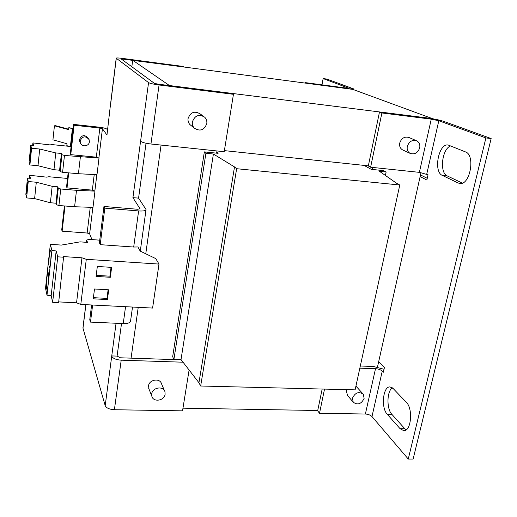 <?xml version="1.0" encoding="UTF-8"?>
<svg xmlns="http://www.w3.org/2000/svg" width="517" height="517" viewBox="0 0 517 517"><rect width="100%" height="100%" fill="white"/><g stroke="black" fill="none" stroke-linecap="round" stroke-linejoin="round"><path stroke-width="0.78" d="M49.283 256.07C48.695 262.494 48.714 266.249 49.348 267.341C49.787 267.16 50.22 265.26 50.64 261.634C51.235 255.152 51.215 251.385 50.588 250.325C50.143 250.519 49.71 252.432 49.283 256.07M46.873 278.062C46.284 284.537 46.304 288.337 46.937 289.468C47.357 289.3 47.771 287.478 48.178 283.988C48.772 277.461 48.753 273.648 48.12 272.543C47.693 272.73 47.28 274.566 46.873 278.062M30.632 156.199L30.774 149.29L29.967 153.743L29.831 160.632L30.632 156.199M27.317 189.261L27.459 182.236L26.697 186.437L26.554 193.442L27.317 189.261M80.394 142.86L79.67 141.522L79.469 139.603C81.835 134.782 84.801 134.368 88.349 138.382M89.396 141.813L89.124 139.668C85.564 135.583 82.578 135.977 80.161 140.857L80.368 142.789C81.647 147.326 89.073 146.511 89.396 141.813M191.271 125.683L189.952 124.616C188.408 122.936 187.781 120.926 188.072 118.574C190.424 112.247 194.418 110.664 200.047 113.83L203.317 116.183M206.8 123.595C207.13 121.01 206.386 118.845 204.583 117.1C198.851 113.876 194.78 115.491 192.376 121.947C192.072 124.338 192.705 126.394 194.276 128.1C200.034 131.725 204.209 130.226 206.8 123.595M149.064 389.236L148.508 385.915C149.129 379.484 160.031 377.746 161.517 383.808L164.496 390.71M151.72 393.941L151.843 396.229C153.213 402.53 164.451 400.817 165.117 394.232L164.949 391.77C163.45 385.617 152.353 387.414 151.72 393.941M346.797 389.656L346.371 390.942L347.495 395.369M352.465 398.155L353.201 402.174C357.654 405.354 361.293 404.1 364.13 398.413L363.335 394.29C358.869 391.214 355.244 392.5 352.465 398.155M416.353 140.663L408.953 137.49C404.559 136.294 401.489 138.142 399.731 143.035C399.221 146.175 400.171 148.457 402.575 149.885L402.93 150.046M419.701 147.862C420.25 144.586 419.242 142.227 416.683 140.798C412.223 139.584 409.096 141.471 407.299 146.447C406.769 149.633 407.726 151.953 410.168 153.4C414.66 154.757 417.839 152.909 419.701 147.862M96.324 157.174L70.771 154.641L74.093 125.25L99.846 128.054L96.324 157.174L99.005 158.092L64.47 155.443L61.969 154.719L61.439 153.478L55.771 152.916L39.719 149.045L31.589 148.23L30.755 145.316L33.702 145.51L32.914 142.918L49.897 144.902L52.359 144.631L69.304 146.356M94.223 174.552L92.336 190.133L94.979 191.128L76.503 190.321L60.748 189.002L58.279 188.24L57.775 186.805L52.165 186.307L36.3 182.249L28.248 181.532L27.466 178.152L30.387 178.3L29.656 175.295L46.485 177.137L48.934 176.749L67.514 178.443M216.966 150.958L216.61 153.168M433.104 118.671L169.447 85.544L132.682 60.224L352.827 89.396L433.065 118.858M421.032 172.581L377.494 366.98M317.722 410.504L182.96 408.172M224.384 150.628L368.35 165.847M372.731 167.443L372.311 169.453M364.097 165.401L371.271 169.343L383.517 170.623L386.128 172.019L379.491 171.327L396.52 183.218L399.79 185.008L236.644 168.704L234.511 166.933L213.398 154.027L205.902 153.245L204.344 151.888L218.109 153.323L216.765 152.211M385.398 175.45L386.128 172.019M236.644 168.704L200.654 386.012L355.108 389.863L399.79 185.008M200.654 386.012L198.942 382.716L234.511 166.933M198.942 382.716L181.015 359.573L213.398 154.027M181.015 359.573L173.925 359.334L205.902 153.245M173.925 359.334L172.665 356.756L204.344 151.888M392.351 387.815C386.8 391.22 386.445 408.869 391.854 414.33L387.214 414.253C380.803 407.777 383.019 386.109 390.031 386.929L393.153 388.526L406.317 402.284C413.257 408.65 411.189 431.566 403.764 430.674L400.074 428.69L404.837 428.742L406.129 429.892M387.214 414.253L400.074 428.69M450.759 145.897C441.99 148.566 439.198 172.852 447.276 175.935L442.358 175.418C433.181 171.831 438.532 143.215 448.142 144.999L465.513 151.92C475.627 155.1 470.043 185.506 459.807 183.457L458.165 182.992L461.526 183.335M442.358 175.418L458.165 182.992M359.838 368.175L375.51 368.686C378.405 368.912 380.654 369.713 382.257 371.09L383.362 372.227L384.409 367.587L378.664 361.751M322.169 389.043L317.664 410.808L319.506 413.277L365.383 414.027C368.233 414.22 370.437 415.067 371.988 416.56L408.262 459.051L485.902 137.929L438.804 120.745L431.262 119.156L381.889 112.965L370.618 167.224L368.324 165.97L379.484 112.015L381.889 112.965M420.127 176.627L426.861 180.032L428.05 174.778L419.377 172.355L370.618 167.224M391.854 414.33L404.837 428.742M447.276 175.935L462.327 183.083M306.988 83.321L348.516 88.769L353.828 88.963L326.944 79.082L323.151 78.571L321.975 84.833M420.502 174.933L427.249 178.313M408.262 459.051L413.122 459.051L491.15 138.562L443.651 121.353C439.767 120.086 434.758 119.033 428.619 118.186L379.484 112.015M348.975 88.317L323.151 78.571M491.15 138.562L485.902 137.929M349.033 88.013L346.739 88.116L305.398 82.636L305.314 83.095M306.995 83.269L305.398 82.636M360.31 366.017L373.371 366.456L384.028 369.267M319.506 413.277L324.527 389.101M362.94 393.844L355.929 386.109M92.336 190.133L67.023 187.897L66.577 186.76L68.147 172.807M67.023 187.897L68.716 172.859M99.846 128.054L102.437 128.733L106.961 135.015L110.276 106.328M70.771 154.641L70.306 153.652L73.608 124.397L74.093 125.25M73.608 124.397L99.238 127.195C103.413 127.718 105.998 128.397 106.993 129.231L107.581 130.013M90.262 207.291L87.147 233.025L89.635 233.852L91.955 239.571M85.88 304.694L82.985 328.192L105.197 405.651L116.06 323.254M146.033 143.235L138.569 198.134L146.046 209.559C145.807 210.762 143.332 211.22 138.621 210.936L104.802 208.138L103.956 206.47L137.567 209.262L140.049 208.803L132.914 197.643L148.56 82.61L116.299 58.259L110.334 106.554M99.005 158.092L96.983 174.694L78.429 173.725L80.374 156.955M94.979 191.128L92.995 207.388L74.603 206.742L76.503 190.321M138.621 210.936L133.696 247.029L137.91 246.958L140.191 251.094L155.779 258.616L158.997 264.077L152.593 308.067L80.794 304.435L76.555 302.813L58.712 301.902M92.627 305.036L90.481 322.104L123.24 323.577C127.809 323.636 130.252 322.795 130.562 321.057L132.507 307.053M104.802 208.138L100.214 244.664L99.406 242.777L103.956 206.47M133.696 247.029L100.214 244.664M138.569 198.134L132.914 197.643M181.215 359.838L120.358 357.79L117.088 356.103L111.678 355.922M117.088 356.103L121.521 323.5M148.56 82.61C150.104 83.437 153.607 84.226 159.062 84.975L233.445 94.307L231.836 93.415L157.892 84.129L154.396 83.34L121.075 58.86L183.987 67.023M91.612 304.985L89.758 319.777L90.481 322.104M64.412 205.947L61.723 229.845L62.137 231.17L64.98 205.992M87.147 233.025L62.137 231.17M183.987 66.997L182.934 66.422L122.355 58.382C118.458 57.898 116.415 57.82 116.215 58.169L116.299 58.259M233.445 94.307L224.21 151.72L150.945 144.004C145.574 143.338 142.156 142.434 140.682 141.296M189.099 370.01L182.533 410.847L114.393 409.729C109.43 409.399 106.366 408.042 105.197 405.651M111.821 356.329C113.042 358.507 116.17 359.787 121.211 360.175L183.05 362.204M82.985 328.192L82.966 327.642M161.071 145.07L145.768 253.782M138.226 307.344L131.072 358.152M132.682 60.224L131.841 66.777M99.736 240.172L89.215 239.365L86.623 240.056L86.352 242.305M86.623 240.056L87.522 242.389L80.09 241.866L61.355 245.084L50.343 244.315L45.528 288.228L46.989 295.188L51.177 295.666L52.644 302.296L58.634 302.6L63.636 256.6L81.97 257.802L76.555 302.813M50.343 244.315L51.92 250.454L46.989 295.188M51.92 250.454L56.166 250.971L51.177 295.666M56.166 250.971L57.755 256.826L52.644 302.296M57.755 256.826L63.824 257.227M81.97 257.802L86.287 259.321L80.794 304.435M94.495 289.003L93.26 298.82L107.433 299.563L108.706 289.798L94.495 289.003M97.325 266.468L96.072 276.427L110.334 277.28L111.627 267.373L97.325 266.468M86.287 259.321L158.997 264.077M78.429 173.725L62.596 172.31L64.47 155.443M62.596 172.31L60.114 171.566L61.969 154.719M60.114 171.566L59.597 170.229L61.439 153.478M59.597 170.229L53.962 169.699L55.771 152.916M53.962 169.699L37.999 165.731L39.719 149.045M37.999 165.731L29.908 164.968L31.589 148.23M29.908 164.968L29.101 161.821L30.755 145.316M32.661 145.439L32.914 142.918M74.603 206.742L58.912 205.52L60.748 189.002M58.912 205.52L56.463 204.732L58.279 188.24M56.463 204.732L55.972 203.207L57.775 186.805M55.972 203.207L50.388 202.748L52.165 186.307M50.388 202.748L34.62 198.593L36.3 182.249M34.62 198.593L26.606 197.921L28.248 181.532M26.606 197.921L25.85 194.321L27.466 178.152M29.359 178.249L29.656 175.295M71.088 146.731L70.377 146.654L72.399 128.655L68.813 127.693L68.599 129.612L54.434 125.799L55.616 125.702L68.645 129.205M73.117 128.733L72.399 128.655M70.377 146.654L66.809 145.658L67.023 143.758L52.934 139.829L54.434 125.799M68.813 127.693L73.156 128.41M96.207 275.354L109.882 276.181L111.032 267.334M109.882 276.181L110.334 277.28M93.403 297.676L106.987 298.393L108.111 289.766M106.987 298.393L107.433 299.563M371.988 416.56L382.257 371.09M426.745 174.132L438.804 120.745M419.377 172.355L431.262 119.156M365.383 414.027L375.51 368.686M94.863 190.902L96.841 174.688M98.883 157.898L102.437 128.733M89.635 233.852L92.86 207.382M125.547 306.704L123.24 323.577M122.949 60.25L123.117 58.932M150.945 144.004L159.062 84.975M114.393 409.729L121.211 360.175M148.637 388.164L151.843 396.229M347.107 394.91L353.201 402.174M353.815 89.021L353.68 89.706M402.575 149.885L410.168 153.4M146.007 209.831L140.275 251.133M110.263 106.418L116.215 58.169M82.94 327.881L85.803 304.687M189.952 124.616L194.276 128.1M79.67 141.522L80.368 142.789"/></g></svg>
